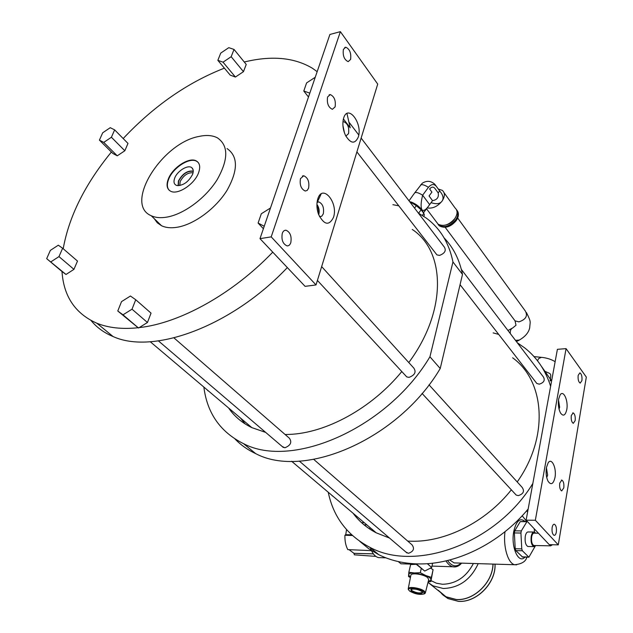 <?xml version="1.0" encoding="UTF-8"?>
<svg xmlns="http://www.w3.org/2000/svg" width="633" height="633" viewBox="0 0 633 633"><rect width="100%" height="100%" fill="white"/><g stroke="black" fill="none" stroke-linecap="round" stroke-linejoin="round"><path stroke-width="0.95" d="M343.379 49.398C342.619 55.672 344.225 59.747 348.19 61.646L350.595 59.415C351.347 53.156 349.733 49.081 345.76 47.198L343.379 49.398M377.719 84.094L316.025 284.945L271.209 236.869L340.38 31.65L377.719 84.094M327.57 96.999C326.739 103.306 328.345 107.412 332.396 109.311L335.118 106.858C335.941 100.56 334.319 96.469 330.26 94.57L327.57 96.999M300.469 178.617C299.504 184.955 301.102 189.093 305.256 191.031L307.227 190.383L308.587 188.151C309.537 181.821 307.931 177.691 303.769 175.768L300.469 178.617M282.278 233.379C281.234 239.733 282.809 243.887 287.002 245.857C288.727 245.992 289.993 244.931 290.8 242.668C291.829 236.323 290.238 232.176 286.037 230.23C284.344 230.103 283.086 231.148 282.278 233.379M343.664 118.031L343.363 119.107C342.311 124.408 343.015 129.82 345.476 135.335C350.627 143.738 354.891 144.332 358.27 137.116C362.994 123.657 347.928 103.519 343.664 118.031M317.782 198.952L317.394 200.408C316.484 204.926 316.872 209.578 318.557 214.381C324.112 225.047 329.081 226.044 333.48 217.38C338.608 202.702 322.426 183.206 317.782 198.952M271.209 236.869L259.989 238.649L305.074 286.345L316.025 284.945M340.38 31.65L329.896 34.467L259.989 238.649M346.963 113.497L350.199 127.795L343.41 118.933M123.182 138.548C153.803 106.012 187.542 82.543 224.399 68.15M217.855 60.325L230.222 75.129L235.413 77.044L243.46 71.671L246.237 64.431L234.028 49.429L228.79 47.665L220.743 53.093L217.855 60.325L223.038 62.176L231.172 56.709L234.028 49.429M244.259 62.002C271.644 55.348 294.4 57.453 312.52 68.324L317.165 71.671M272.752 252.156C232.627 294.092 179.804 323.186 139.189 327.617L147.457 322.49L151.042 313.129L135.731 299.741L130.438 296.015L121.52 301.625L117.778 310.993L122.992 314.83L132.02 309.189L147.457 322.49M117.778 310.993L138.136 327.736C122.169 329.397 108.425 327.902 96.896 323.249C75.287 313.675 63.656 296.434 62.002 271.525L65.998 274.477L73.942 269.349L77.495 261.073L62.643 248.255L58.299 245.2L50.363 250.383L46.676 258.66L65.998 274.477M63.197 248.737C68.989 216.431 85.059 184.187 111.392 152.015M99.421 140.13L112.896 153.502L117.255 155.813L124.836 150.765L127.985 143.422L114.644 129.876L110.253 127.684L102.681 132.803L99.421 140.13L103.749 142.393L111.4 137.25L114.644 129.876M154.254 218.67L157.285 222.784L161.542 225.736C165.854 227.777 171.147 228.268 177.446 227.207C194.41 224.335 215.79 208.51 227.049 190.304C238.206 170.261 238.198 156.343 227.033 148.557M124.836 150.765L111.4 137.25M117.255 155.813L103.749 142.393M287.335 267.577C231.575 326.565 153.139 354.947 113.085 336.542C104.081 332.8 96.738 327.459 91.057 320.527M46.676 258.66L62.002 271.525M73.942 269.349L58.98 256.594L62.643 248.255M50.957 261.809L58.98 256.594M138.136 327.736L139.189 327.617M138.524 328.021L122.992 314.83M132.02 309.189L135.731 299.741M263.383 228.727L258.098 223.053L264.23 226.258M270.481 208.004L261.31 213.764L258.098 223.053M317.315 202.164L321.168 193.927M418.373 213.092L426.104 217.974C440.085 228.165 449.034 242.827 452.951 261.951L429.934 356.783C387.531 428.153 292.224 469.504 243.539 443.654C220.482 432.165 207.268 413.389 203.889 387.325M392.895 204.681L398.782 205.812M436.002 253.714L436.912 254.877L439.539 255.4C444.762 253.374 446.384 250.644 444.398 247.194L361.134 138.089M405.539 375.591L406.758 376.904L409.021 377.371C414.86 375.155 416.451 372.046 413.776 368.042L321.659 266.604M282.247 446.542L284.882 447.776C290.658 445.418 292.161 442.238 289.4 438.242L173.972 337.895M207.616 390.474L208.914 391.329M228.56 407.945C234.345 416.372 242.099 422.923 251.823 427.615L265.67 432.402M285.103 434.507L288.87 434.42C325.892 433.296 371.777 408.317 401.797 371.547M408.791 362.551C447.207 310.858 445.656 251.317 412.265 229.455M429.934 356.783L440.228 368.517L462.494 274.413L452.951 261.951M440.228 368.517C398.608 439.112 304.307 479.585 255.677 453.616C247.685 449.881 240.809 445.023 235.041 439.025M444.121 237.921C453.37 247.535 459.495 259.696 462.494 274.413M240.485 418.033L245.185 423.952M418.595 213.21L421.103 209.792L416.332 205.678L411.497 202.758L410.999 203.43M411.497 202.758L409.986 202.101M422.314 215.394L423.809 213.353L421.103 209.792M423.809 213.353L424.339 214.856L423.857 216.399M423.263 212.419C420.423 207.925 416.079 204.467 410.247 202.03L409.836 201.911M414.552 208.091L416.332 205.678M423.255 212.387L421.958 209.847C418.927 206.231 415.335 203.628 411.189 202.03L409.67 201.69M413.191 194.956L414.797 192.772C416.221 192.021 418.84 192.836 422.638 195.225C420.866 202.164 420.636 207.038 421.958 209.847C423.612 211.185 425.811 209.942 428.557 206.113L431.065 202.647C436.327 204.396 439.967 203.921 441.992 201.207C437.498 206.548 432.561 208.787 427.18 207.925M429.633 204.601L422.638 195.225L428.43 187.344C431.279 184.068 433.874 183.697 436.224 186.221L434.879 184.338C430.938 180.761 426.737 180.397 422.258 183.238L414.797 192.772M438.25 188.982L442.364 190.398C445.157 193.01 445.031 196.61 441.992 201.207C443.955 198.461 443.179 195.043 439.65 190.944L438.194 192.93L434.76 188.215C433.209 186.553 431.492 186.798 429.617 188.966L431.912 192.092L429.063 195.969L432.529 200.653L431.065 202.647M432.529 200.653C437.102 199.862 438.985 197.282 438.194 192.93M444.042 192.717L455.04 207.925C457.817 210.56 457.73 214.136 454.755 218.67C449.098 224.992 443.543 226.828 438.107 224.193L436.39 221.906M445.846 224.992C449.248 224.224 452.065 222.373 454.312 219.445L455.23 217.974M456.433 209.602C458.672 212.292 458.403 215.718 455.633 219.873C449.976 226.179 444.437 228.015 438.993 225.372L437.276 223.093M439.65 190.944L436.224 186.221M532.844 483.454C496.454 543.407 415.588 572.612 369.672 547.213C347.28 535.328 333.48 517.082 328.282 492.482M493.139 332.887L498.693 334.398M517.319 342.762L524.765 347.944C536.958 357.574 545.583 370.36 550.631 386.304M535.945 382.34L536.839 383.495L539.292 384.168C543.976 382.633 545.314 380.18 543.296 376.809L461.362 269.429M514.993 493.78L516.188 495.061L518.277 495.631C523.491 493.938 524.765 491.168 522.09 487.315L429.008 384.817M405.895 552.031L408.427 553.313C413.618 551.47 414.797 548.621 411.972 544.784L313.754 459.408M332.04 495.663L333.33 496.541M353.056 513.221C359.109 521.41 366.847 527.946 376.263 532.844L389.517 538.058M407.731 541.104L411.221 541.231C445.497 542.259 486.002 521.916 511.329 489.823M517.208 481.935C549.341 436.62 544.823 380.963 512.619 357.795M541.524 366.46L551.612 380.924M416.182 563.853L417.1 563.876L416.182 563.853C402.359 563.291 389.888 560.237 378.779 554.698L368.699 548.692L359.821 541.397M528.167 508.995C499.484 543.81 454.858 565.285 417.1 563.876M526.506 510.95L527.653 511.804M566.068 348.641L557.396 349.321L526.118 520.184L549.278 544.681L558.282 544.855L535.344 520.247L566.068 348.641L586.324 377.086L558.282 544.855M578.166 375.377C577.834 379.444 578.515 382.023 580.2 383.115L581.917 380.591C582.249 376.532 581.569 373.961 579.875 372.869L578.166 375.377M571.29 415.565C570.942 419.639 571.607 422.227 573.3 423.327L575.16 420.621C575.508 416.546 574.835 413.966 573.142 412.874L571.29 415.565M559.738 483.114C559.35 487.212 560.007 489.815 561.7 490.915L563.797 487.877C564.177 483.786 563.52 481.191 561.827 480.099L559.738 483.114M552.142 527.503C551.739 531.625 552.38 534.236 554.065 535.336C555.125 535.463 555.877 534.371 556.336 532.076C556.731 527.962 556.091 525.358 554.397 524.259C553.353 524.132 552.601 525.216 552.142 527.503M558.646 399.043C557.918 404.321 558.52 408.942 560.45 412.89C563.212 416.68 565.316 415.604 566.764 409.646C568.537 400.824 563.449 389.422 560.11 394.937L558.646 399.043M546.445 467.502C545.693 472.685 546.208 477.219 547.988 481.12C550.971 485.44 553.305 484.237 554.983 477.527C556.811 468.333 551.731 457.176 548.17 462.778L546.445 467.502M535.344 520.247L526.118 520.184M558.496 400.048L559.659 407.241L559.034 409.116M546.406 467.724L547.64 475.09L546.722 477.519M416.577 564.153L424.727 571.077L415.699 563.837M427.283 563.671L431.682 567.469L424.727 571.077M432.624 563.188L431.682 567.469M308.485 97.007L303.793 91.01L309.806 93.154M315.25 77.258L306.594 82.915L303.793 91.01M243.46 71.671L231.172 56.709M235.413 77.044L223.038 62.176M198.809 136.483C161.542 143.248 123.688 204.372 151.2 215.711C155.496 217.728 160.806 218.179 167.12 217.064C184.156 214.049 205.717 198.026 217.151 179.693C228.497 159.524 228.6 145.582 217.467 137.883C212.514 135.28 206.295 134.813 198.809 136.483M198.556 172.801C194.537 184.29 177.604 195.344 170.578 191.182C166.867 189.022 166.115 184.963 168.323 179.012C172.524 167.555 189.267 156.683 196.325 160.948C199.862 163.053 200.606 167.001 198.556 172.801M198.082 162.325L196.618 161.257C189.56 156.992 172.817 167.864 168.615 179.313C166.811 184.029 166.97 187.645 169.098 190.161M174.716 178.063C177.343 170.76 188.412 164.192 191.981 167.872C193.445 169.288 193.643 171.464 192.559 174.399C188.515 181.94 183.309 185.651 176.939 185.532C174.035 184.567 173.292 182.075 174.716 178.063M193.255 171.116C187.447 170.396 182.51 173.679 178.451 180.951L178.087 185.691M179.788 185.556L180.168 181.552C183.633 175.262 187.93 172.35 193.049 172.809M343.98 121.797L342.928 122.027L343.98 121.797C347.81 123.609 349.329 127.549 348.538 133.618L345.871 136.111M344.463 132.89L342.928 125.548M317.062 202.41L318.795 201.903C322.711 203.747 324.215 207.719 323.313 213.819L321.73 216.272L319.515 216.613M318.716 214.785L318.779 214.579C319.665 210.884 319.04 207.489 316.919 204.404M316.975 206.975L317.901 212.34M318.399 213.938C319.103 210.86 318.605 207.98 316.904 205.306M344.075 131.719L343.046 126.782M178.308 185.691L178.672 181.03C182.668 173.861 187.526 170.633 193.247 171.345M550.417 544.697L552.451 544.736M534.347 545.511L533.833 545.504C531.902 544.285 531.174 541.381 531.657 536.8C532.195 534.228 533.073 533.01 534.284 533.152L538.43 533.208M552.403 544.791L550.655 545.836L549.412 544.681M535.684 533.168L534.315 532.044C532.891 531.878 531.855 533.31 531.222 536.349C530.652 541.753 531.506 545.171 533.785 546.611L535.747 545.535M528.468 546.508L527.859 546.493C525.564 545.06 524.702 541.642 525.279 536.254C525.92 533.231 526.965 531.799 528.405 531.965L533.714 532.036M522.565 557.04L515.808 550.607L515.207 548.74L514.376 532.939L514.771 530.826L520.231 521.639L527.154 521.275L521.323 530.905L520.927 533.033L521.766 548.882L522.367 550.757L528.887 557.206L535.194 546.192M534.521 532.108L534.228 528.761M456.433 562.982L454.114 562.911L449.715 559.983M413.112 563.694L413.515 564.011M398.284 561.582L400.926 563.781L413.468 564.177M370.083 527.621L369.735 529.03M370.424 547.838C372.331 553.464 375.029 556.724 378.526 557.618L380.686 557.681M346.536 529.607L345.753 534.687L344.93 535.249C344.74 540.843 345.689 545.63 347.794 549.61L371.508 550.655M349.005 549.666L354.045 553.369L354.33 554.817L375.86 556.399M351.592 534.782L345.753 534.687M364.094 524.86L366.855 524.884M364.173 522.621L361.625 522.716M344.93 535.249L352.399 535.51M373.375 553.883L354.045 553.369M410.437 577.407L408.586 574.867C408.823 573.514 410.785 572.873 414.457 572.952L425.756 575.508C429.293 577.067 431.049 578.546 431.018 579.947L428.201 581.656M425.376 592.765L428.691 579.717L427.734 577.707C424.157 574.4 411.521 572.446 410.896 575.088L410.825 575.452M410.406 577.581L408.538 576.521L408.839 572.295L410.611 564.573L416.253 564.304M408.839 572.295L414.457 572.952L420.312 572.707L425.756 575.508L431.382 577.399L430.851 581.585L433.083 569.637L430.4 568.133M430.851 581.585L428.161 581.782M431.382 577.399L433.083 569.637M421.269 568.418L420.312 572.707M408.72 590.035L408.253 588.635C408.839 586.19 420.929 588.104 424.371 591.206L425.297 593.081L424.553 593.722M409.591 591.04L408.641 589.829C407.438 586.894 420.154 588.437 423.786 591.697L424.229 593.896C419.79 595.012 414.908 594.063 409.591 591.04M422.108 591.618C418.017 589.276 414.259 588.54 410.857 589.41L411.236 591.111C416.918 593.936 420.779 594.411 422.812 592.535L422.108 591.618M411.323 589.196L411.83 590.613C416.261 592.971 419.766 593.532 422.361 592.29L422.377 591.855M438.123 590.193L445.901 596.832L456.211 599.57C473.69 601.01 492.822 582.566 493.028 564.082M492.949 564.082C492.751 582.518 473.666 600.923 456.227 599.483L445.949 596.753L438.424 590.439M438.163 224.58L439.349 225.846C444.785 228.489 450.332 226.654 455.982 220.347C458.624 216.431 458.988 213.115 457.073 210.417M457.073 212.49L457.738 215.402M513.893 319.325L515.048 320.868L518.925 321.873C525.857 319.507 527.985 315.883 525.311 311.009L457.659 218.013M510.317 333.583C510.008 330.782 510.831 328.883 512.785 327.886L516.006 325.275L515.048 320.868L445.189 227.334M519.353 340.071L515.476 340.348M428.43 187.344C424.632 184.971 422.013 184.171 420.565 184.955M551.897 379.373L550.124 380.995C551.264 372.267 551.596 374.641 544.174 370.93M537.496 360.755L538.746 358.468L541.563 357.329C546.888 357.93 551.414 359.386 555.133 361.688M522.09 556.866L528.602 557.032M522.367 550.757L515.808 550.607M526.735 521.695L520.231 521.639M514.771 530.826L521.323 530.905M520.927 533.033L514.376 532.939M515.207 548.74L521.766 548.882M524.789 521.26C519.986 517.565 516.33 520.856 513.83 531.119C510.562 546.548 518.498 564.652 524.979 557.103M516.663 564.834L514.684 564.739C508.022 563.512 502.974 546.501 505.015 531.688M447.586 560.514C451.915 566.59 456.425 567.461 461.125 563.125M455.159 566.907L452.848 566.772C450.308 566.139 448.014 564.177 445.964 560.893M440.212 591.942L442.348 594.419M442.871 594.925L447.99 598.573L458.276 601.318C476.38 602.869 495.955 583.033 495.006 564.145M442.863 594.165L445.814 596.682M478.208 563.639C470.746 579.67 459.091 587.954 443.258 588.5L432.885 585.794L428.011 582.392M431.057 580.651L436.406 583.215L442.475 584.267C456.005 583.895 466.315 576.972 473.397 563.497M345.76 47.198L344.756 47.459M330.26 94.57L329.128 94.839M303.769 175.768L302.392 176.029M286.037 230.23L284.494 230.475M96.896 323.249L113.085 336.542M243.539 443.654L255.677 453.616M423.493 212.791L428.399 206.318M409.005 200.819L413.476 194.553M426.523 208.787L438.107 224.193M438.993 225.372L439.349 225.846C445.023 228.742 450.601 227.057 456.1 220.782C458.355 217.562 458.941 214.555 457.865 211.754M507.967 330.505L512.208 328.203M516.433 341.598L518.767 340.372C525.073 336.843 528.721 332.626 529.71 327.72C530.09 320.978 531.483 322.79 526.458 312.599M436.2 186.165L438.305 189.053M369.672 547.213L378.779 554.698M573.142 412.874L572.738 412.89M561.827 480.099L561.392 480.099M554.397 524.259L553.946 524.259M534.023 356.608L540.724 357.249M536.839 383.495L460.064 284.684M516.188 495.061L422.061 393.433M406.979 552.957L299.306 461.093M376.263 532.844L291.623 461.267M436.912 254.877L356.893 151.896M358.761 134.971L349.392 122.691M406.758 376.904L317.41 280.435M283.347 447.484L158.44 340.91M251.823 427.615L150.266 341.741M161.542 225.736L151.2 215.711M193.12 169.858L191.981 167.872M317.086 202.204L318.795 201.903M533.833 545.504L550.655 545.836M527.859 546.493L533.785 546.611M522.367 557.032L528.887 557.206M526.601 521.268L522.178 515.776M454.114 562.911L514.684 564.739C521.79 564.011 525.841 561.479 526.846 557.151M431.983 566.1L452.848 566.772C456.077 567.366 459.004 566.155 461.631 563.141M378.526 557.618L385.877 557.823M373.343 553.843L353.776 553.321M413.586 563.726L413.428 564.343M431.231 567.706L431.081 568.497M408.253 588.635L410.896 575.088M408.641 589.829L408.222 589.22M424.229 593.896L424.846 593.556M422.393 591.902L422.812 592.535M495.053 564.145C496.05 583.048 476.522 602.909 458.339 601.35L447.99 598.573L445.901 596.832M445.949 596.753L428.019 582.36"/></g></svg>
